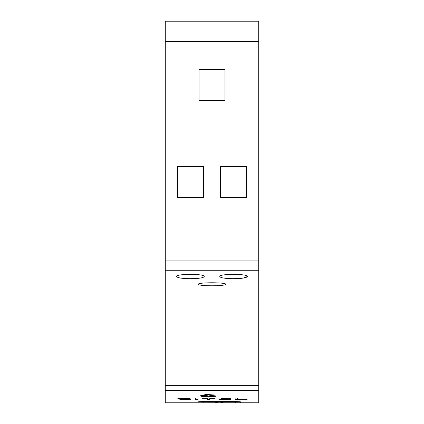 <?xml version="1.0" encoding="UTF-8"?>
<svg xmlns="http://www.w3.org/2000/svg" width="424" height="424" viewBox="0 0 424 424"><rect width="100%" height="100%" fill="white"/><g stroke="black" fill="none" stroke-linecap="round" stroke-linejoin="round"><path stroke-width="0.64" d="M224.317 401.491A10.383 10.383 0 0 1 214.221 401.491M237.461 399.334L247.081 399.334L247.081 399.652L235.124 399.652L235.124 398.046L237.461 398.046L237.461 399.382L247.081 399.382M235.124 398.046L237.461 398.046M202.142 395.825L205.296 395.899L203.107 396.255L205.714 396.117L203.372 396.636L207.993 396.366L208.544 396.949L209.059 396.392L210.187 396.673L210.447 396.308L213.166 396.673L211.502 396.117L215.302 396.498L208.46 397.087L201.803 396.541L200.441 395.767L206.292 394.426L215.302 395.11L211.502 395.507L213.558 394.903L210.426 395.369L210.426 394.93L209.08 395.327L208.46 394.58L207.993 395.327L206.265 394.903L206.658 395.369L203.372 394.977L205.714 395.544L203.372 395.47L205.296 395.751L201.066 395.852L205.296 395.952M203.732 396.17L205.714 396.117M203.806 396.541L206.658 396.308M206.366 396.626L207.993 396.313L208.544 396.896L209.059 396.339L210.187 396.626L210.447 396.255L212.901 396.588M211.502 396.117L215.302 396.498M211.502 395.507L213.208 394.956M210.426 395.316L210.426 394.93M206.318 394.919L206.658 395.369M203.78 395.03L205.714 395.544M203.827 395.486L205.296 395.751M177.704 398.799L181.663 398.041L190.35 398.104L189.252 398.433L182.516 398.38L180.041 398.851L182.516 399.291L189.252 399.244L190.35 399.482L189.448 399.535L181.663 399.541L177.704 398.799M180.046 398.825L190.35 399.482M195.671 398.046L198.008 397.998L198.008 399.652L195.671 399.652L195.671 398.046L198.008 398.046M207.442 399.599L207.442 398.364L201.941 398.364L201.941 398.046L215.01 398.046L215.01 398.364L209.779 398.364L209.779 399.599M201.941 398.046L215.01 398.046M221.333 399.037L221.333 399.334L230.979 399.334L230.979 399.652L218.996 399.652L218.996 398.046L230.979 398.046L230.979 398.364L221.333 398.364L221.333 398.698L227.847 398.698L227.847 399.037L221.333 399.037L221.333 399.382L230.979 399.382M218.996 398.046L230.979 398.046M165.275 285.967L258.725 285.967L258.725 21.2L165.275 21.2L165.275 390.409L258.725 390.409L258.725 402.8L220.077 402.768M165.275 390.409L165.275 402.8L197.982 402.8L197.982 401.835L203.181 401.491L235.362 401.491L235.362 402.768M235.357 401.491L240.556 401.835L240.556 402.8L240.556 401.835M177.704 398.851L181.663 398.088L190.35 398.157M200.441 395.82L206.292 394.474L215.302 395.11M198.241 284.334C197.346 282.267 226.655 282.267 225.759 284.334C224.959 285.235 220.374 285.723 212 285.787C203.626 285.723 199.042 285.235 198.241 284.334M190.456 278.69C182.066 278.584 177.476 277.874 176.697 276.565C175.753 273.623 205.152 273.623 204.214 276.565C203.43 277.874 198.845 278.584 190.456 278.69L198.241 278.329M233.544 278.69C225.155 278.584 220.57 277.874 219.786 276.565C218.848 273.623 248.247 273.623 247.303 276.565C246.524 277.874 241.934 278.584 233.544 278.69L243.302 278.08L247.303 276.565M220.565 197.722L220.565 166.574L246.524 166.574L246.524 197.722L220.565 197.722M224.98 69.483L224.98 100.636L199.02 100.636L199.02 69.483L224.98 69.483M177.476 197.722L177.476 166.574L203.435 166.574L203.435 197.722L177.476 197.722M165.275 41.579L258.725 41.579M209.779 398.364L209.779 399.652L207.442 399.652L207.442 398.364M221.333 398.364L221.333 398.751L227.847 398.751M218.461 402.768L197.982 402.8L197.982 401.835M258.725 390.409L258.725 285.967M165.275 270.268L258.725 270.268M165.275 260.071L258.725 260.071M203.176 401.491L203.176 402.768M165.275 385.342L258.725 385.342"/></g></svg>
